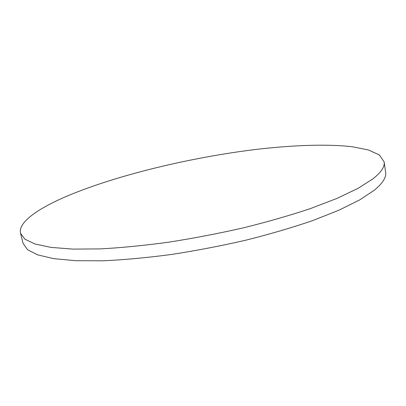 <?xml version="1.0" encoding="UTF-8"?>
<svg xmlns="http://www.w3.org/2000/svg" width="406" height="406" viewBox="0 0 406 406"><rect width="100%" height="100%" fill="white"/><g stroke="black" fill="none" stroke-linecap="round" stroke-linejoin="round"><path stroke-width="0.61" d="M384.137 161.903L385.609 172.22C386.456 177.295 382.706 183.279 374.357 190.175L359.68 199.914L338.863 210.237L312.28 220.737C291.944 227.68 269.711 234.186 245.574 240.261C220.813 245.924 195.976 250.68 171.058 254.526C146.683 257.744 124.063 259.83 103.2 260.794L75.638 260.703L53.612 258.632L37.55 254.836L27.461 249.634L23.071 243.346L20.533 233.237C17.935 222.199 38.443 208.182 68.244 195.596C118.283 174.763 190.389 157.543 255.308 149.515C292.274 145.17 326.642 143.856 352.053 146.718L368.333 149.941L379.427 154.98L384.137 161.903C384.949 166.693 381.143 172.398 372.718 179.016L357.94 188.399L337 198.407L310.275 208.643C289.843 215.444 267.508 221.854 243.27 227.878C218.413 233.516 193.484 238.297 168.49 242.215C144.044 245.528 121.374 247.756 100.475 248.893L72.892 249.106L50.882 247.386L34.855 243.965L24.837 239.144L20.533 233.237"/></g></svg>
